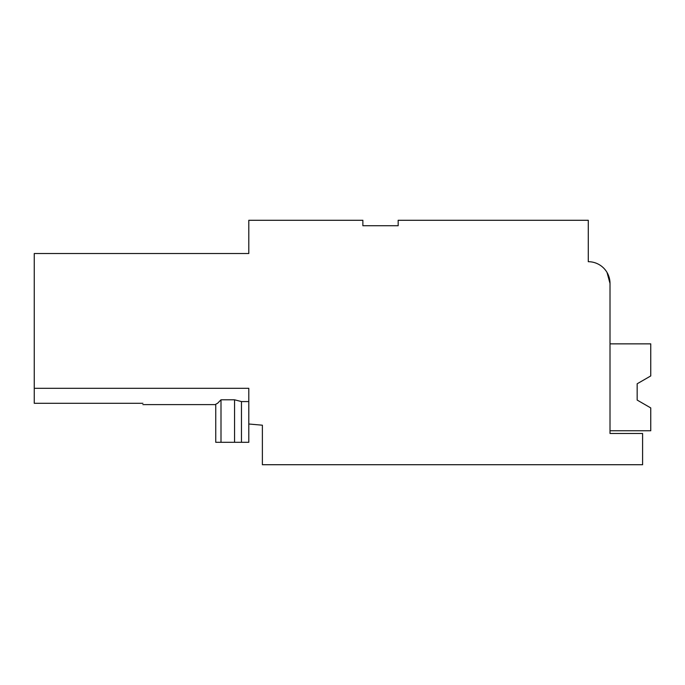 <?xml version="1.0" encoding="UTF-8"?>
<svg xmlns="http://www.w3.org/2000/svg" width="685" height="685" viewBox="0 0 685 685"><rect width="100%" height="100%" fill="white"/><g stroke="black" fill="none" stroke-linecap="round" stroke-linejoin="round"><path stroke-width="1.03" d="M610.01 292.992L610.01 283.427A21.723 21.723 0 0 0 588.287 261.704L588.287 220.287L398.173 220.287L398.173 225.716L362.87 225.716L362.87 220.287L248.801 220.287L248.801 253.527L34.25 253.527L34.25 403.285L142.882 403.285C142.882 405.058 142.882 405.058 142.882 403.285M241.471 442.304L241.471 401.573L234.561 399.8L234.561 442.304L248.801 442.304L248.801 424.006L262.381 425.197L262.381 464.713L642.598 464.713L642.598 433.485L610.01 433.485L610.01 283.427L607.021 272.425M248.801 401.573L241.471 401.573L234.561 399.8L220.998 399.8L217.573 403.285L215.749 404.236L215.749 442.304L220.998 442.304L220.998 399.8M234.561 442.304L220.998 442.304M142.882 388.318L34.25 388.318L248.801 388.318L248.801 424.006M639.944 401.675L637.17 400.074L639.944 401.675L637.17 400.074L639.944 401.675L637.17 400.074L639.944 401.675L637.17 400.074L637.17 383.78L650.75 375.945L650.75 343.861L610.01 343.861M610.01 430.762L650.75 430.762L650.75 407.917L637.17 400.074L637.17 383.78L637.17 400.074L637.17 383.78L639.944 382.179L637.17 383.78L637.17 400.074L637.17 383.78L637.17 400.074L637.17 383.78L639.944 382.179L637.17 383.78L637.17 400.074L637.17 383.78L637.17 400.074L637.17 383.78L639.944 382.179M637.17 400.074L637.17 383.78L637.17 400.074M215.749 404.612L142.882 404.612"/></g></svg>
